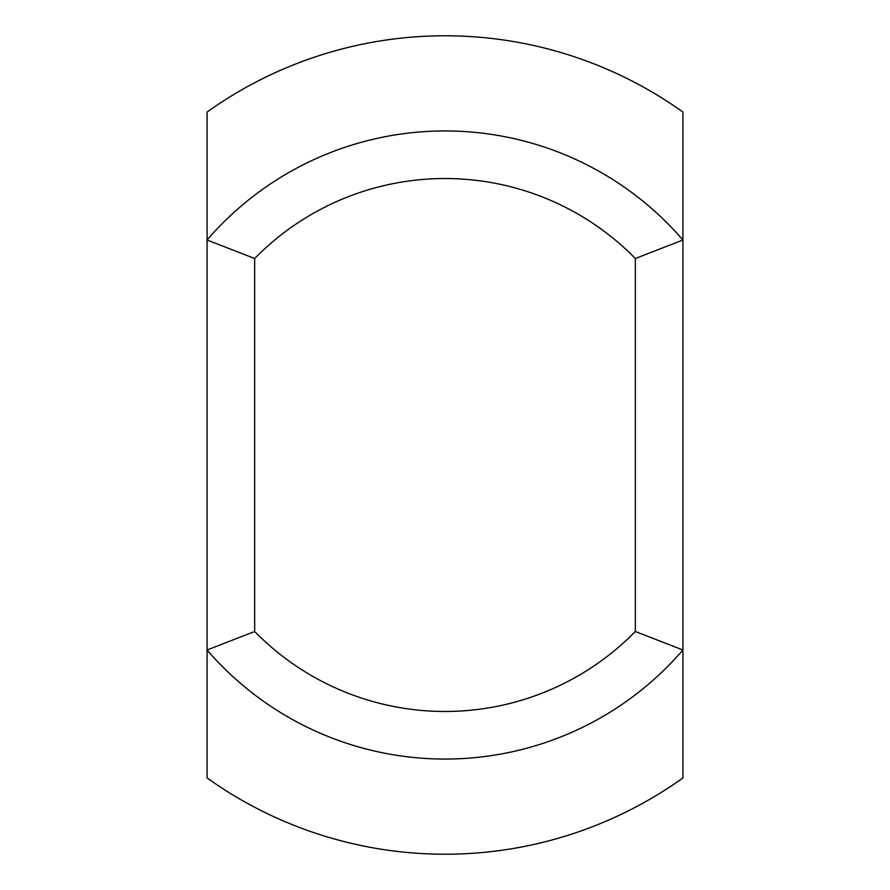 <?xml version="1.0" encoding="UTF-8"?>
<svg xmlns="http://www.w3.org/2000/svg" width="890" height="890" viewBox="0 0 890 890"><rect width="100%" height="100%" fill="white"/><g stroke="black" fill="none" stroke-linecap="round" stroke-linejoin="round"><path stroke-width="1.33" d="M254.662 258.512L207.081 240L207.081 112.051A409.222 409.222 0 0 1 682.919 112.051L682.919 240A314.048 314.048 0 0 0 207.081 240L207.081 650A314.048 314.048 0 0 0 682.919 650L682.919 240L635.338 258.512L635.338 631.488L682.919 650L682.919 777.949A409.222 409.222 0 0 1 207.081 777.949L207.081 650L254.662 631.488L254.662 258.512A266.466 266.466 0 0 1 635.338 258.512M635.338 631.488A266.466 266.466 0 0 1 254.662 631.488"/></g></svg>
